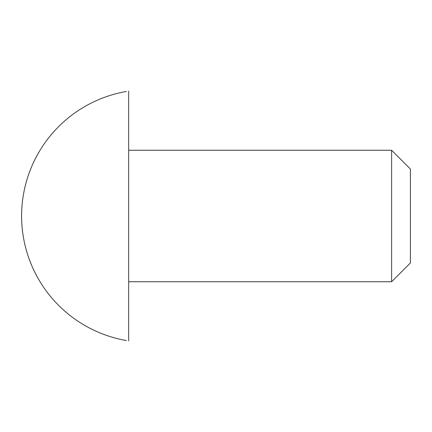 <?xml version="1.0" encoding="UTF-8"?>
<svg xmlns="http://www.w3.org/2000/svg" width="432" height="432" viewBox="0 0 432 432"><rect width="100%" height="100%" fill="white"/><g stroke="black" fill="none" stroke-linecap="round" stroke-linejoin="round"><path stroke-width="0.65" d="M410.4 216L410.4 262.958L391.619 281.74L391.619 150.26L410.4 169.042L410.4 216M128.66 281.74L128.66 91.098L128.66 340.902L128.66 281.74L391.619 281.74M126.382 91.471A126.392 126.392 0 0 0 126.382 340.529M128.66 150.26L391.619 150.26"/></g></svg>
